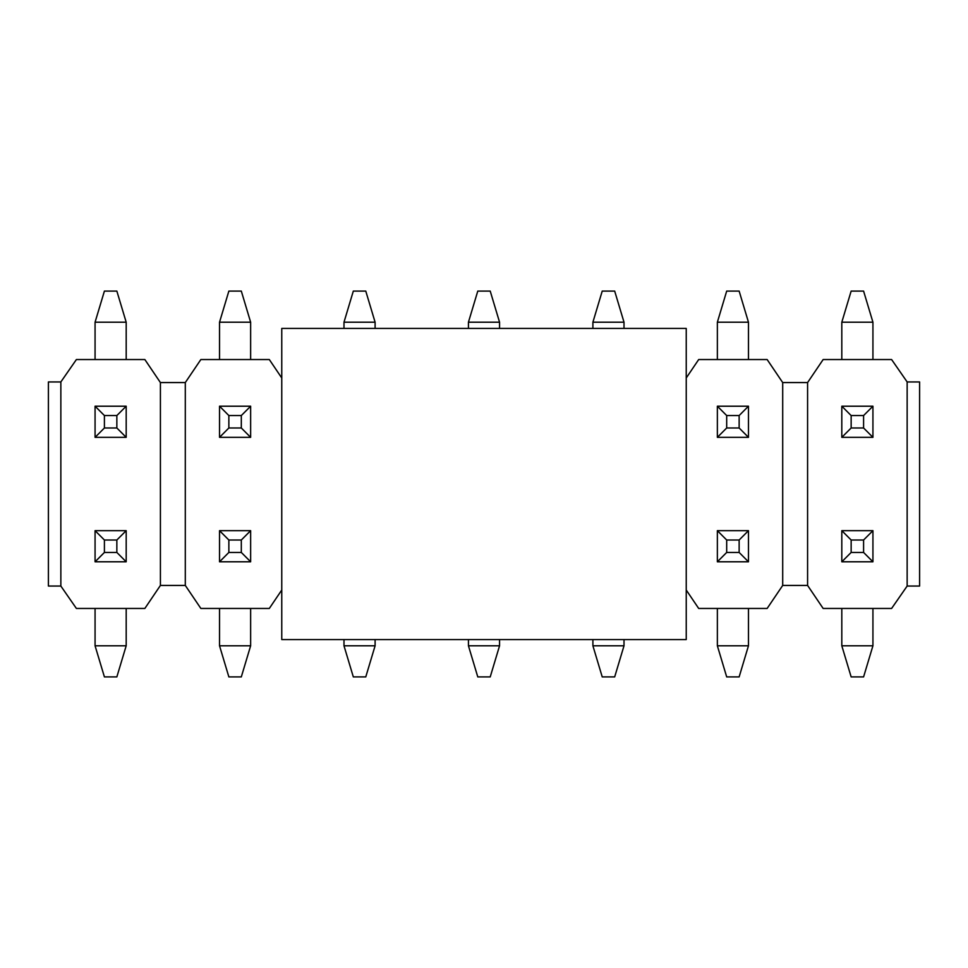 <?xml version="1.0" encoding="UTF-8"?>
<svg xmlns="http://www.w3.org/2000/svg" width="968" height="968" viewBox="0 0 968 968"><rect width="100%" height="100%" fill="white"/><g stroke="black" fill="none" stroke-linecap="round" stroke-linejoin="round"><path stroke-width="1.45" d="M185.299 382.566L160.41 382.566L144.849 359.539L76.399 359.539L60.851 381.949L48.4 381.949L48.4 586.051L60.851 586.051L76.399 608.461L144.849 608.461L160.41 585.434L185.299 585.434L185.299 382.566L200.86 359.539L269.31 359.539L281.761 377.968M686.239 377.968L698.69 359.539L767.14 359.539L782.701 382.566L782.701 585.434L767.14 608.461L698.69 608.461L686.239 590.032M782.701 585.434L807.59 585.434L807.59 382.566L782.701 382.566M281.761 590.032L269.31 608.461L200.86 608.461L185.299 585.434M160.41 382.566L160.41 585.434M60.851 381.949L60.851 586.051M807.59 382.566L823.151 359.539L891.601 359.539L907.149 381.949L907.149 586.051L891.601 608.461L823.151 608.461L807.59 585.434M907.149 381.949L919.6 381.949L919.6 586.051L907.149 586.051M116.85 427.989L116.85 415.55L104.411 415.55L104.411 427.989L116.85 427.989L126.191 437.33L95.07 437.33L95.07 406.209L126.191 406.209L126.191 437.33M126.191 322.211L95.07 322.211L104.411 291.09L116.85 291.09L126.191 322.211L126.191 359.539M95.07 322.211L95.07 359.539M104.411 427.989L95.07 437.33M116.85 415.55L126.191 406.209M104.411 415.55L95.07 406.209M241.31 427.989L241.31 415.55L228.859 415.55L228.859 427.989L241.31 427.989L250.639 437.33L219.53 437.33L219.53 406.209L250.639 406.209L250.639 437.33M250.639 322.211L219.53 322.211L228.859 291.09L241.31 291.09L250.639 322.211L250.639 359.539M219.53 322.211L219.53 359.539M228.859 427.989L219.53 437.33M241.31 415.55L250.639 406.209M228.859 415.55L219.53 406.209M104.411 540.011L104.411 552.45L116.85 552.45L116.85 540.011L104.411 540.011L95.07 530.67L126.191 530.67L126.191 561.791L95.07 561.791L95.07 530.67M95.07 645.789L126.191 645.789L116.85 676.91L104.411 676.91L95.07 645.789L95.07 608.461M126.191 645.789L126.191 608.461M116.85 540.011L126.191 530.67M104.411 552.45L95.07 561.791M116.85 552.45L126.191 561.791M228.859 540.011L228.859 552.45L241.31 552.45L241.31 540.011L228.859 540.011L219.53 530.67L250.639 530.67L250.639 561.791L219.53 561.791L219.53 530.67M219.53 645.789L250.639 645.789L241.31 676.91L228.859 676.91L219.53 645.789L219.53 608.461M250.639 645.789L250.639 608.461M241.31 540.011L250.639 530.67M228.859 552.45L219.53 561.791M241.31 552.45L250.639 561.791M375.1 322.211L343.991 322.211L353.32 291.09L365.771 291.09L375.1 322.211L375.1 328.43M343.991 322.211L343.991 328.43M343.991 645.789L375.1 645.789L365.771 676.91L353.32 676.91L343.991 645.789L343.991 639.57M375.1 645.789L375.1 639.57M499.561 322.211L468.439 322.211L477.781 291.09L490.219 291.09L499.561 322.211L499.561 328.43M468.439 322.211L468.439 328.43M468.439 645.789L499.561 645.789L490.219 676.91L477.781 676.91L468.439 645.789L468.439 639.57M499.561 645.789L499.561 639.57M624.009 322.211L592.9 322.211L602.229 291.09L614.68 291.09L624.009 322.211L624.009 328.43M592.9 322.211L592.9 328.43M592.9 645.789L624.009 645.789L614.68 676.91L602.229 676.91L592.9 645.789L592.9 639.57M624.009 645.789L624.009 639.57M739.141 427.989L739.141 415.55L726.69 415.55L726.69 427.989L739.141 427.989L748.47 437.33L717.361 437.33L717.361 406.209L748.47 406.209L748.47 437.33M748.47 322.211L717.361 322.211L726.69 291.09L739.141 291.09L748.47 322.211L748.47 359.539M717.361 322.211L717.361 359.539M726.69 427.989L717.361 437.33M739.141 415.55L748.47 406.209M726.69 415.55L717.361 406.209M726.69 540.011L726.69 552.45L739.141 552.45L739.141 540.011L726.69 540.011L717.361 530.67L748.47 530.67L748.47 561.791L717.361 561.791L717.361 530.67M717.361 645.789L748.47 645.789L739.141 676.91L726.69 676.91L717.361 645.789L717.361 608.461M748.47 645.789L748.47 608.461M739.141 540.011L748.47 530.67M726.69 552.45L717.361 561.791M739.141 552.45L748.47 561.791M863.589 427.989L863.589 415.55L851.15 415.55L851.15 427.989L863.589 427.989L872.93 437.33L841.809 437.33L841.809 406.209L872.93 406.209L872.93 437.33M872.93 322.211L841.809 322.211L851.15 291.09L863.589 291.09L872.93 322.211L872.93 359.539M841.809 322.211L841.809 359.539M851.15 427.989L841.809 437.33M863.589 415.55L872.93 406.209M851.15 415.55L841.809 406.209M851.15 540.011L851.15 552.45L863.589 552.45L863.589 540.011L851.15 540.011L841.809 530.67L872.93 530.67L872.93 561.791L841.809 561.791L841.809 530.67M841.809 645.789L872.93 645.789L863.589 676.91L851.15 676.91L841.809 645.789L841.809 608.461M872.93 645.789L872.93 608.461M863.589 540.011L872.93 530.67M851.15 552.45L841.809 561.791M863.589 552.45L872.93 561.791M686.239 639.57L281.761 639.57L281.761 328.43L686.239 328.43L686.239 639.57"/></g></svg>
